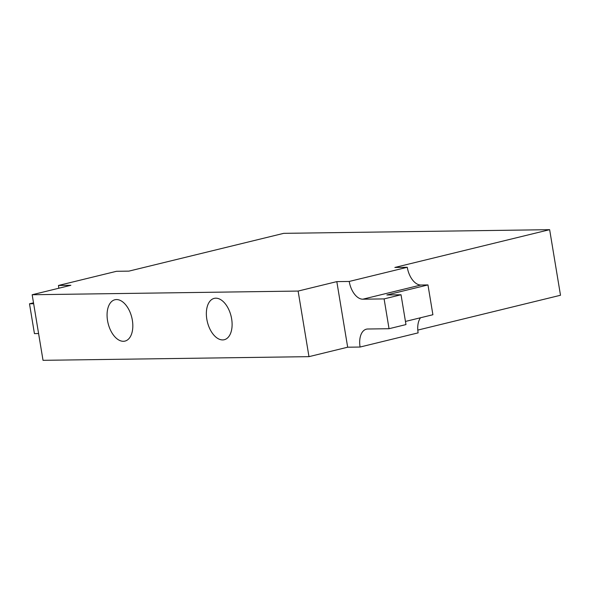<?xml version="1.0" encoding="UTF-8"?>
<svg xmlns="http://www.w3.org/2000/svg" width="590" height="590" viewBox="0 0 590 590"><rect width="100%" height="100%" fill="white"/><g stroke="black" fill="none" stroke-linecap="round" stroke-linejoin="round"><path stroke-width="0.89" d="M405.448 321.439L432.898 314.736L427.964 284.926L386.848 294.963L401.03 294.764L384.105 298.901L362.828 299.196A18.231 10.458 -103.7 0 1 349.228 281.452L336.816 281.622L298.12 291.069L32.17 294.742L70.866 285.294L58.454 285.471L116.496 271.297L128.908 271.127L283.687 233.345L549.644 229.672L394.858 267.454L407.27 267.285A18.231 10.458 -103.7 0 0 420.869 285.022L362.828 299.196M401.03 294.764L405.972 324.581L389.039 328.711L384.105 298.901M32.17 294.742L43.026 360.328L308.976 356.655L347.672 347.208L360.084 347.038A18.231 10.458 -103.7 0 1 366.397 329.176A18.231 10.458 -103.7 0 1 367.762 329.006L389.039 328.711M427.964 284.926L420.869 285.022M420.523 317.759A18.231 10.458 -103.7 0 0 418.126 332.871L360.084 347.038M407.27 267.285L349.228 281.452M222.688 339.921A21.277 12.206 -103.7 0 0 224.274 339.722A21.277 12.206 -103.7 0 0 231.391 317.516A21.277 12.206 -103.7 0 0 215.778 298.186A21.277 12.206 -103.7 0 0 214.185 298.385A21.277 12.206 -103.7 0 0 207.075 320.591A21.277 12.206 -103.7 0 0 222.688 339.921M123.398 341.293A21.277 12.206 -103.7 0 0 124.984 341.094A21.277 12.206 -103.7 0 0 132.101 318.888A21.277 12.206 -103.7 0 0 116.488 299.558A21.277 12.206 -103.7 0 0 114.895 299.757A21.277 12.206 -103.7 0 0 107.786 321.956A21.277 12.206 -103.7 0 0 123.398 341.293M308.976 356.655L298.12 291.069M347.672 347.208L336.816 281.622M417.801 330.09L560.5 295.258L549.644 229.672M58.786 288.245A18.231 10.458 -103.7 0 0 58.454 285.471M33.505 302.818L29.5 303.798L33.66 303.739M38.593 333.549L34.434 333.608L29.5 303.798"/></g></svg>

